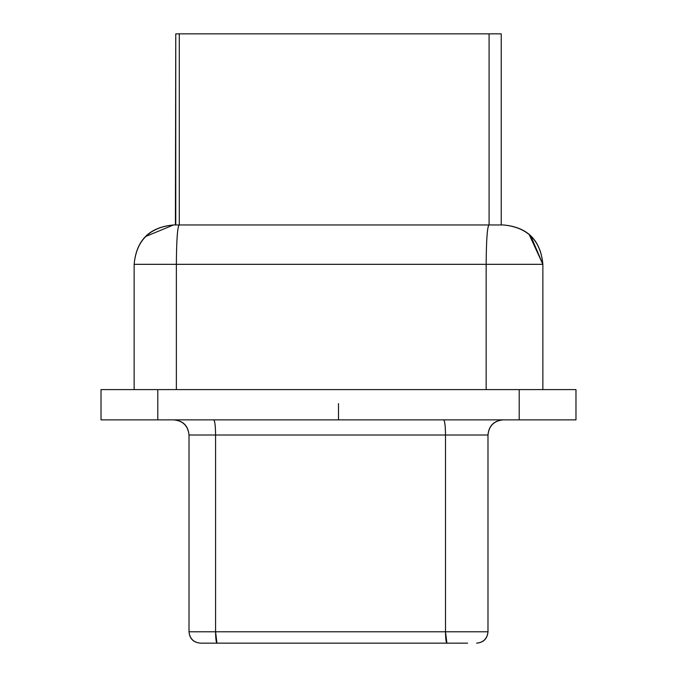 <?xml version="1.0" encoding="UTF-8"?>
<svg xmlns="http://www.w3.org/2000/svg" width="677" height="677" viewBox="0 0 677 677"><rect width="100%" height="100%" fill="white"/><g stroke="black" fill="none" stroke-linecap="round" stroke-linejoin="round"><path stroke-width="1.02" d="M157.792 389.588L575.975 389.588L157.792 389.588L157.792 419.867L519.208 419.867L519.208 389.588L519.208 419.867L575.975 419.867L575.975 389.588L575.975 419.867L157.792 419.867L157.792 389.588L101.025 389.588L157.792 389.588M101.025 419.867L101.025 389.588L101.025 419.867L157.792 419.867L101.025 419.867M529.152 234.47L542.861 264.326C540.593 240.462 527.476 227.345 503.502 224.967C527.569 227.142 540.686 240.259 542.861 264.326L542.861 389.588L542.861 264.326L486.162 264.326L486.162 389.588L486.162 264.326L176.367 264.326L176.367 389.588L176.367 264.326L134.139 264.326L134.139 389.588L134.139 264.326L542.861 264.326L530.776 235.943M338.5 403.594L338.5 419.867M529.084 234.411L527.916 233.455M503.121 224.967L488.921 224.967C487.237 227.345 486.323 240.462 486.162 264.326C486.314 240.259 487.237 227.142 488.921 224.967L179.126 224.967C177.442 227.142 176.519 240.259 176.367 264.326C176.519 240.47 177.442 227.345 179.126 224.967L173.498 224.967C149.524 227.345 136.399 240.47 134.139 264.326C136.314 240.259 149.431 227.142 173.498 224.967L145.665 236.493M175.766 33.85L175.766 224.967L175.766 33.85L179.287 33.85L179.287 224.967L179.287 33.85L489.082 33.85L489.082 224.967L489.082 33.85L501.234 33.85L501.234 224.967L501.234 33.85L175.766 33.85L175.402 224.967L179.151 224.967L173.879 224.967M503.121 419.867C493.871 420.705 488.819 425.748 487.99 435.006C488.946 425.875 493.998 420.832 503.121 419.867C493.99 420.823 488.938 425.867 487.99 435.006L487.99 631.793L487.99 435.006L445.508 435.006C445.407 425.748 444.781 420.705 443.647 419.867C444.772 420.832 445.39 425.875 445.508 435.006L487.99 435.006M189.01 435.006C188.181 425.748 183.129 420.705 173.879 419.867C183.002 420.832 188.054 425.875 189.01 435.006L215.582 435.006C215.464 425.875 214.846 420.832 213.729 419.867C214.863 420.705 215.481 425.748 215.582 435.006L445.508 435.006L189.01 435.006L189.01 631.793L189.01 435.006M179.126 224.967L488.921 224.967M189.01 631.793L215.582 631.793L215.582 435.006L215.582 631.793L445.508 631.793L445.508 435.006L445.508 631.793L487.99 631.793C487.364 638.741 483.573 642.524 476.633 643.15C483.48 642.431 487.262 638.639 487.99 631.793L189.01 631.793C189.738 638.639 193.52 642.431 200.367 643.15C193.427 642.524 189.636 638.741 189.01 631.793M216.97 643.15C216.132 642.431 215.667 638.639 215.582 631.793L216.97 643.15L446.896 643.15L445.508 631.793C445.593 638.639 446.058 642.431 446.896 643.15L200.367 643.15M217.664 643.15L447.59 643.15M446.896 643.15L467.579 643.15M501.234 33.85L501.234 37.404"/></g></svg>
